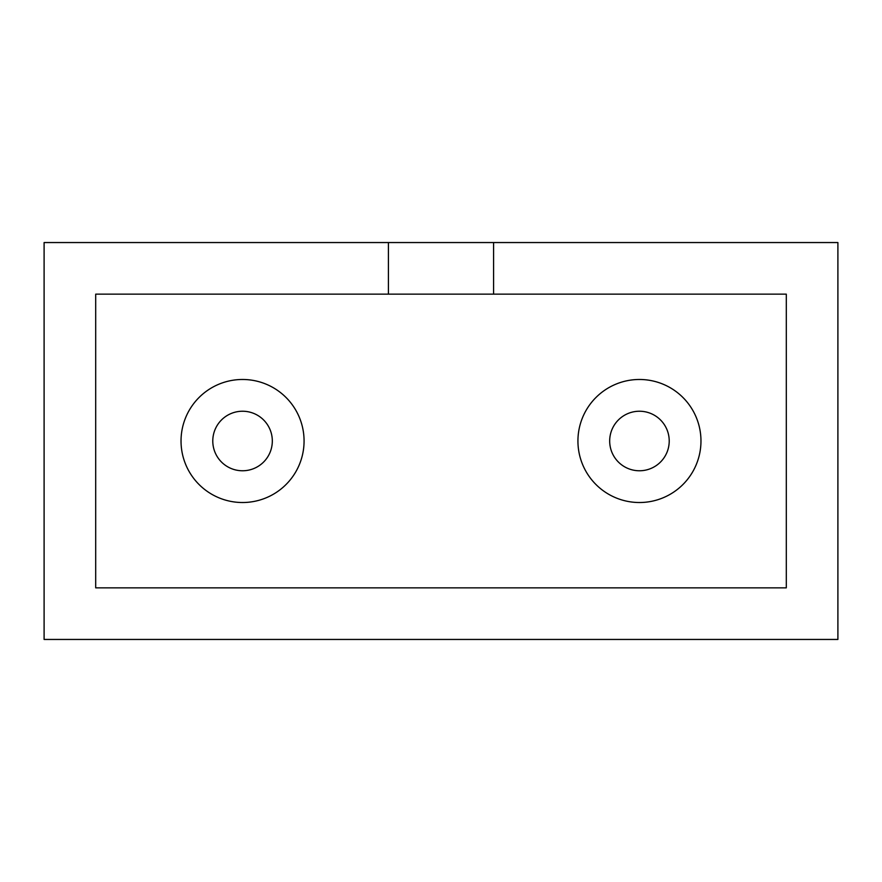 <?xml version="1.0" encoding="UTF-8"?>
<svg xmlns="http://www.w3.org/2000/svg" width="882" height="882" viewBox="0 0 882 882"><rect width="100%" height="100%" fill="white"/><g stroke="black" fill="none" stroke-linecap="round" stroke-linejoin="round"><path stroke-width="1.32" d="M212.782 441A29.768 29.768 0 0 0 242.55 470.768A29.768 29.768 0 0 0 272.317 441A29.768 29.768 0 0 0 242.55 411.233A29.768 29.768 0 0 0 212.782 441M181.03 441A61.52 61.52 0 0 0 242.55 502.52A61.52 61.52 0 0 0 304.07 441A61.52 61.52 0 0 0 242.55 379.481A61.52 61.52 0 0 0 181.03 441M609.683 441A29.768 29.768 0 0 0 639.45 470.768A29.768 29.768 0 0 0 669.217 441A29.768 29.768 0 0 0 639.45 411.233A29.768 29.768 0 0 0 609.683 441M577.931 441A61.52 61.52 0 0 0 639.45 502.52A61.52 61.52 0 0 0 700.969 441A61.52 61.52 0 0 0 639.45 379.481A61.52 61.52 0 0 0 577.931 441M493.589 242.55L837.9 242.55L837.9 639.45L44.1 639.45L44.1 242.55L388.411 242.55L388.411 294.147L95.697 294.147L95.697 587.853L786.303 587.853L786.303 294.147L493.589 294.147L493.589 242.55L388.411 242.55M388.411 294.147L493.589 294.147"/></g></svg>
